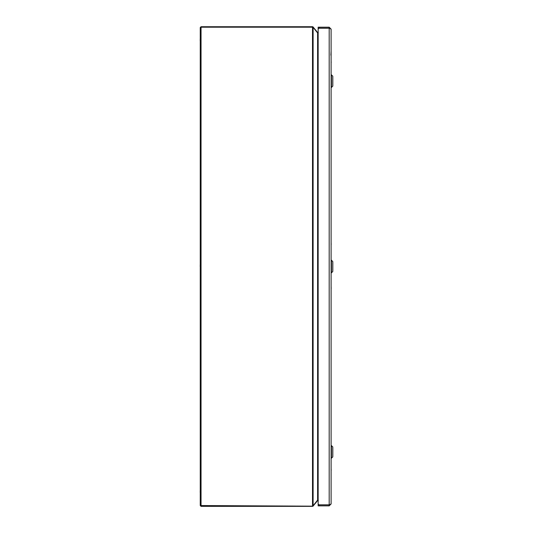 <?xml version="1.0" encoding="UTF-8"?>
<svg xmlns="http://www.w3.org/2000/svg" width="533" height="533" viewBox="0 0 533 533"><rect width="100%" height="100%" fill="white"/><g stroke="black" fill="none" stroke-linecap="round" stroke-linejoin="round"><path stroke-width="0.8" d="M329.187 27.196L329.187 28.156L318.154 28.156L318.154 27.196L329.187 27.196L331.106 29.115L331.106 503.952L329.187 505.87L318.154 505.87L318.154 504.911L329.187 504.911L329.187 505.87M331.106 29.115L329.441 28.236L319.12 28.236A1.439 1.439 0 0 0 318.154 29.595L318.154 503.472A1.439 1.439 0 0 0 319.12 504.831L329.441 504.831L331.106 503.952M329.187 28.156L329.747 28.336M329.747 504.731L329.187 504.911M318.288 500.327L317.328 500.82L313.118 506.057L317.601 500.62A0.799 0.799 0 0 1 318.154 500.327L318.154 504.831L319.12 504.831M313.118 27.003L317.601 32.446A0.799 0.799 0 0 0 318.154 32.733L318.154 28.236L319.12 28.236M302.997 26.936L201.048 26.717L200.248 27.516L201.048 27.196L201.048 506.35L312.505 506.35A0.799 0.799 0 0 0 313.004 506.17L200.248 505.55L201.048 506.35L200.248 505.55L200.248 27.516L201.048 26.717L201.048 27.196L312.505 27.196L312.505 26.717L201.048 26.717M330.886 55.185L331.106 51.095M200.248 43.2L200.248 40.701M200.181 40.701L200.248 38.209M200.248 494.857L200.248 492.359M200.181 492.359L200.248 489.867M200.248 269.025L200.248 266.533M200.181 266.533L200.248 264.035M332.819 270.331L332.819 262.736M332.819 269.991L332.819 263.075M332.785 271.504L332.785 261.563L331.453 260.231L331.453 272.829L332.819 271.424M332.819 84.947L332.819 77.358M332.819 84.614L332.819 77.691M332.785 86.126L332.785 76.179L331.453 74.853L331.453 87.452L332.819 86.046M332.819 455.708L332.819 448.113M332.819 455.369L332.819 448.453M332.785 456.881L332.785 446.94L331.453 445.608L331.453 458.213L332.819 456.801M331.106 470.379L331.106 472.378M331.173 470.379L331.106 468.38M331.106 288.513L331.106 290.512M331.173 288.513L331.106 286.514M331.106 62.687L331.106 64.686M331.173 62.687L331.106 60.689M331.106 244.547L331.106 246.546M331.173 244.547L331.106 242.548M313.004 26.897A0.799 0.799 0 0 0 312.505 26.717A0.799 0.799 0 0 1 313.004 26.897L313.004 26.897A0.799 0.799 0 0 0 312.505 26.717L302.997 26.717M318.288 32.733L317.328 32.24L317.601 32.953L313.004 27.196L312.505 27.196L312.505 506.35A0.799 0.799 0 0 0 313.004 506.17M318.154 32.953L317.601 32.953L317.601 500.107L318.154 500.107M317.601 500.62L317.601 500.107L313.004 505.87M329.187 28.236L329.187 504.831M319.593 28.156L319.593 27.196M319.593 505.87L319.593 504.911M331.453 260.231L331.453 272.829M331.453 74.853L331.453 87.452M331.453 445.608L331.453 458.213M313.118 27.516L313.118 505.55"/></g></svg>
